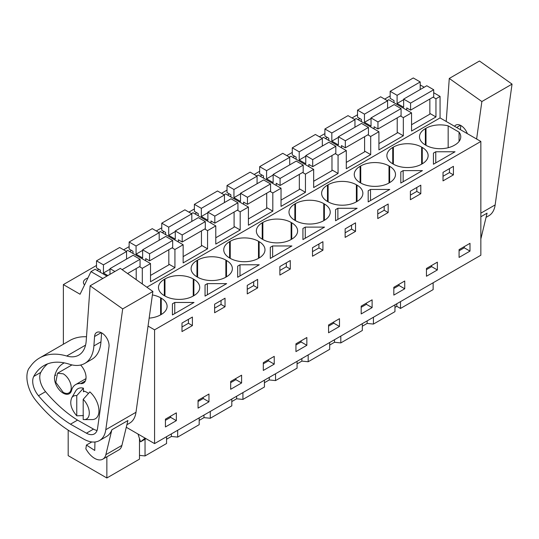 <?xml version="1.0" encoding="UTF-8"?>
<svg xmlns="http://www.w3.org/2000/svg" width="539" height="539" viewBox="0 0 539 539"><rect width="100%" height="100%" fill="white"/><g stroke="black" fill="none" stroke-linecap="round" stroke-linejoin="round"><path stroke-width="0.81" d="M126.281 427.272L154.572 443.604L480.849 255.23L480.849 141.461L440.067 117.913L440.067 96.407L433.706 92.735M424.186 87.244L420.211 84.946M433.134 282.78L433.134 289.611L400.504 308.449L400.504 301.618M390.162 96.521L389.643 96.225L384.651 99.109M440.067 96.407L435.957 98.778L433.113 97.141M429.852 113.426L435.957 116.95L411.547 131.044L411.547 112.873L403.327 117.617L400.484 115.979M142.303 283.979L142.303 268.321L150.522 263.571L150.522 281.742L174.932 267.654L174.932 249.483L183.152 244.733L183.152 262.904L207.562 248.816L207.562 230.645L215.782 225.895L215.782 244.066L240.185 229.978L240.185 211.807L248.412 207.057L248.412 225.228L272.815 211.14L272.815 192.969L281.035 188.226L281.035 206.39L305.445 192.302L305.445 174.131L313.664 169.387L313.664 187.559L338.068 173.464L338.068 155.293L346.294 150.549L346.294 168.72L370.697 154.626L370.697 136.455L378.917 131.711L378.917 149.882L403.327 135.788L403.327 117.617M440.067 117.913L146.851 287.199M435.957 116.95L435.957 98.778M480.849 141.461L154.572 329.841L148.05 326.075M454.903 144.951A19.983 11.535 0 0 0 460.757 136.791A19.983 11.535 0 0 0 459.066 132.149L448.165 125.856A19.983 11.535 0 0 0 425.999 128.262L425.359 128.632A19.983 11.535 0 0 0 419.504 136.791A19.983 11.535 0 0 0 425.359 144.951L425.999 145.321A19.983 11.535 0 0 0 454.262 145.321L454.903 144.951M173.585 303.14L174.751 302.467L194.013 302.467L172.419 314.938L172.419 303.814L173.585 303.14M357.02 201.458L356.373 201.829L356.373 184.776L357.02 185.147L357.02 201.458A19.983 11.535 0 0 0 362.868 193.306A19.983 11.535 0 0 0 357.02 185.147M356.373 184.776A19.983 11.535 0 0 0 328.116 184.776L327.476 185.147A19.983 11.535 0 0 0 321.621 193.306A19.983 11.535 0 0 0 327.476 201.458L328.116 201.829A19.983 11.535 0 0 0 356.373 201.829M323.75 203.614L324.39 203.985L324.39 220.296L323.75 220.667L323.75 203.614A19.983 11.535 0 0 0 295.487 203.614L294.846 203.985A19.983 11.535 0 0 0 288.992 212.144A19.983 11.535 0 0 0 294.846 220.296L295.487 220.667A19.983 11.535 0 0 0 323.75 220.667M324.39 220.296A19.983 11.535 0 0 0 330.245 212.144A19.983 11.535 0 0 0 324.39 203.985M389.785 189.438L368.184 201.909L368.184 190.786L370.515 189.438L389.785 189.438M393.369 147.1L392.729 147.47A19.983 11.535 0 0 0 386.874 155.63A19.983 11.535 0 0 0 392.729 163.789L393.369 164.159A19.983 11.535 0 0 0 421.633 164.159L421.633 147.1A19.983 11.535 0 0 0 393.369 147.1L393.369 164.159M421.633 147.1L422.273 147.47L422.273 163.789A19.983 11.535 0 0 0 428.128 155.63A19.983 11.535 0 0 0 422.273 147.47M422.273 163.789L421.633 164.159M400.814 183.071L400.814 171.948L401.979 171.274L403.145 170.607L422.414 170.607L400.814 183.071L400.814 171.948M360.746 165.938L360.099 166.308A19.983 11.535 0 0 0 354.251 174.468A19.983 11.535 0 0 0 360.099 182.627L360.746 182.997A19.983 11.535 0 0 0 389.003 182.997L389.003 165.938A19.983 11.535 0 0 0 360.746 165.938L360.746 182.997M389.003 165.938L389.643 166.308L389.643 182.627A19.983 11.535 0 0 0 395.498 174.468A19.983 11.535 0 0 0 389.643 166.308M389.643 182.627L389.003 182.997M335.554 209.624L337.886 208.276L357.155 208.276L335.554 220.747L335.554 209.624L335.554 220.747M258.491 241.283L259.138 241.661L259.138 257.972L258.491 258.343L258.491 241.283A19.983 11.535 0 0 0 230.234 241.283L229.587 241.661A19.983 11.535 0 0 0 223.739 249.813A19.983 11.535 0 0 0 229.587 257.972L230.234 258.343A19.983 11.535 0 0 0 258.491 258.343M259.138 257.972A19.983 11.535 0 0 0 264.986 249.813A19.983 11.535 0 0 0 259.138 241.661M302.931 228.462L305.256 227.114L324.525 227.114L302.931 239.585L302.931 228.462L302.931 239.585M226.508 276.81L225.861 277.181L225.861 260.121L226.508 260.492L226.508 276.81A19.983 11.535 0 0 0 232.363 268.651A19.983 11.535 0 0 0 226.508 260.492M225.861 260.121A19.983 11.535 0 0 0 197.604 260.121L196.964 260.492A19.983 11.535 0 0 0 191.109 268.651A19.983 11.535 0 0 0 196.964 276.81L197.604 277.181A19.983 11.535 0 0 0 225.861 277.181M164.974 278.959L164.334 279.33A19.983 11.535 0 0 0 158.479 287.489A19.983 11.535 0 0 0 164.334 295.648L164.974 296.019A19.983 11.535 0 0 0 193.238 296.019L193.238 278.959A19.983 11.535 0 0 0 164.974 278.959L164.974 296.019M193.238 278.959L193.878 279.33L193.878 295.648A19.983 11.535 0 0 0 199.733 287.489A19.983 11.535 0 0 0 193.878 279.33M193.878 295.648L193.238 296.019M238.838 265.464L240.003 264.79L259.272 264.79L237.672 277.262L237.672 266.138L238.838 265.464M291.121 222.452L291.761 222.823L291.761 239.134L291.121 239.505L291.121 222.452A19.983 11.535 0 0 0 262.857 222.452L262.217 222.823A19.983 11.535 0 0 0 256.362 230.975A19.983 11.535 0 0 0 262.217 239.134L262.857 239.505A19.983 11.535 0 0 0 291.121 239.505M291.761 239.134A19.983 11.535 0 0 0 297.616 230.975A19.983 11.535 0 0 0 291.761 222.823M291.902 245.952L270.302 258.424L270.302 247.3L272.633 245.952L291.902 245.952M205.049 284.976L207.374 283.629L226.643 283.629L205.049 296.1L205.049 284.976L205.049 296.1M434.602 152.436L435.768 151.769L455.037 151.769L433.444 164.233L433.444 153.11L434.602 152.436M149.162 318.131A19.983 11.535 0 0 0 160.609 314.857L161.249 314.486A19.983 11.535 0 0 0 167.103 306.327A19.983 11.535 0 0 0 161.249 298.168L160.609 297.797A19.983 11.535 0 0 0 152.402 294.941M154.572 443.604L154.572 329.841M469.995 243.325L469.995 251.113L459.08 257.42L459.08 249.631L469.995 243.325M187.201 320.051L192.403 317.047L192.403 325.576L181.993 331.579L181.993 323.05L187.201 320.051M290.285 269.062L290.285 260.532L279.882 266.542L279.882 275.065L290.285 269.062L286.303 266.765L279.882 270.47M372.112 307.628L361.191 313.934L361.191 306.145L372.112 299.839L372.112 307.628L366.379 304.313L361.191 307.311M377.765 218.558L377.765 210.028L388.168 204.018L388.168 212.548L377.765 218.558M345.135 237.396L345.135 228.866L355.538 222.856L355.538 231.386L345.135 237.396M437.365 269.951L426.45 276.258L426.45 268.469L437.365 262.163L437.365 269.951L431.631 266.643L426.45 269.635M415.596 188.185L420.797 185.18L420.797 193.71L410.395 199.72L410.395 191.19L415.596 188.185M404.742 288.789L393.82 295.096L393.82 287.307L404.742 281.001L404.742 288.789L399.001 285.475L393.82 288.473M274.23 364.142L263.308 370.441L263.308 362.659L274.23 356.353L274.23 364.142L268.489 360.827L263.308 363.818M312.505 247.704L322.915 241.694L322.915 250.224L317.714 253.229L312.505 256.234L312.505 247.704M230.679 381.491L241.6 375.191L241.6 382.98L230.679 389.279L230.679 381.491M252.454 282.375L257.655 279.37L257.655 287.9L247.253 293.903L247.253 285.38L252.454 282.375M225.032 306.738L214.623 312.741L214.623 304.212L225.032 298.208L225.032 306.738L221.051 304.434L214.623 308.146M295.938 343.821L306.853 337.515L306.853 345.304L295.938 351.603L295.938 343.821M208.97 394.029L208.97 401.818L198.056 408.117L198.056 400.329L208.97 394.029M443.018 180.882L443.018 172.352L453.427 166.342L453.427 174.872L443.018 180.882M176.347 420.649L165.426 426.955L165.426 419.167L176.347 412.867L176.347 420.649L170.607 417.341L165.426 420.332M328.568 324.983L339.482 318.677L339.482 326.466L328.568 332.772L328.568 324.983M394.952 307.378L396.798 306.307L400.504 308.449M394.952 304.825L394.952 311.657L373.433 324.074L367.133 323.434L362.323 326.216M362.323 323.663L362.323 330.495L340.803 342.912L334.503 342.272L329.693 345.048M329.693 342.501L329.693 349.333L308.18 361.75L301.874 361.11L297.063 363.886M297.063 361.339L297.063 368.164L275.55 380.588L269.251 379.948L264.44 382.724M264.44 380.177L264.44 387.002L242.921 399.426L236.621 398.786L231.81 401.562M231.81 399.015L231.81 405.84L210.291 418.264L203.991 417.624L199.181 420.4M199.181 417.853L199.181 424.678L177.668 437.102L171.368 436.462L166.558 439.238M166.558 436.691L166.558 443.516L145.038 455.94L139.48 455.374M139.48 438.557L139.48 459.147L106.857 477.985L68.183 455.657L68.183 430.149M96.508 265.464L63.366 284.599L63.366 344.239M357.532 114.767L352.028 117.94M324.902 133.605L319.398 136.778M292.279 152.436L286.768 155.616M259.65 171.274L254.138 174.454M227.02 190.112L221.516 193.292M194.39 208.95L188.886 212.13M161.767 227.788L156.256 230.968M129.138 246.626L123.633 249.806M106.944 276.089L95.093 269.244L90.983 271.622L80.068 294.24L63.366 284.599M97.02 270.356L98.9 269.271M260.162 176.172L262.042 175.087M292.792 157.334L294.671 156.249M194.909 213.848L196.789 212.764M162.279 232.686L164.159 231.602M129.65 251.524L131.529 250.44M358.044 119.658L359.924 118.573M325.421 138.496L327.294 137.411M227.532 195.01L229.412 193.925M87.918 277.976A8.792 5.073 0 0 0 83.41 282.409A8.792 5.073 0 0 0 84.562 284.922M411.547 112.873L388.747 99.708L387.224 100.591M397.223 132.264L403.327 135.788M378.917 131.711L356.117 118.546L354.595 119.429M370.697 136.455L367.854 134.817M364.6 151.102L370.697 154.626M346.294 150.549L323.494 137.384L321.965 138.267M338.068 155.293L335.231 153.655M331.97 169.94L338.068 173.464M313.664 169.387L290.865 156.222L289.335 157.098M305.445 174.131L302.601 172.493M299.34 188.778L305.445 192.302M281.035 188.226L258.235 175.06L256.712 175.936M272.815 192.969L269.972 191.325M266.711 207.616L272.815 211.14M248.412 207.057L225.605 193.899L224.083 194.774M240.185 211.807L237.342 210.163M234.088 226.454L240.185 229.978M215.782 225.895L192.982 212.737L191.453 213.612M207.562 230.645L204.719 229.001M201.458 245.292L207.562 248.816M183.152 244.733L160.352 231.568L158.83 232.45M174.932 249.483L172.089 247.839M168.828 264.13L174.932 267.654M150.522 263.571L127.723 250.406L126.2 251.289M142.303 268.321L139.46 266.677M102.834 278.461L90.983 271.622M106.857 456.836L106.857 477.985M459.066 141.434L459.066 132.149M448.165 147.726L448.165 125.856M172.419 303.814L172.419 314.938M174.751 302.467L174.751 313.59M192.403 325.576L188.421 323.272L181.993 326.984M188.421 323.272L188.421 319.344M388.168 212.548L384.186 210.25L377.765 213.956M384.186 210.25L384.186 206.316M368.184 190.786L368.184 201.909M370.515 189.438L370.515 200.569M403.145 170.607L403.145 181.731M420.797 193.71L416.815 191.412L410.395 195.118M416.815 191.412L416.815 187.484M337.886 208.276L337.886 219.407M355.538 231.386L351.556 229.088L345.135 232.794M351.556 229.088L351.556 225.154M305.256 227.114L305.256 238.238M322.915 250.224L318.933 247.927L312.505 251.632M318.933 247.927L318.933 243.992M240.003 264.79L240.003 275.914M237.672 266.138L237.672 277.262M257.655 287.9L253.674 285.603L247.253 289.308M253.674 285.603L253.674 281.668M286.303 266.765L286.303 262.83M270.302 247.3L270.302 258.424M272.633 245.952L272.633 257.076M207.374 283.629L207.374 294.752M221.051 304.434L221.051 300.506M435.768 151.769L435.768 162.893M433.444 153.11L433.444 164.233M453.427 174.872L449.445 172.574L443.018 176.28M449.445 172.574L449.445 168.646M464.261 246.64L464.261 247.805L459.08 250.797M469.995 251.113L464.261 247.805M366.379 303.154L366.379 304.313M431.631 265.478L431.631 266.643M399.001 284.316L399.001 285.475M268.489 359.661L268.489 360.827M235.866 378.499L235.866 379.665L230.679 382.656M241.6 382.98L235.866 379.665M301.119 340.83L301.119 341.989L295.938 344.98M306.853 345.304L301.119 341.989M203.237 397.337L203.237 398.503L198.056 401.494M208.97 401.818L203.237 398.503M170.607 416.175L170.607 417.341M333.749 321.992L333.749 323.151L328.568 326.142M339.482 326.466L333.749 323.151M145.038 455.94L145.038 439.238M171.368 433.908L171.368 436.462M177.668 437.102L177.668 430.27M203.991 415.07L203.991 417.624M210.291 418.264L210.291 411.432M236.621 396.232L236.621 398.786M242.921 399.426L242.921 392.594M269.251 377.394L269.251 379.948M275.55 380.588L275.55 373.763M301.874 358.563L301.874 361.11M308.18 361.75L308.18 354.925M334.503 339.725L334.503 342.272M340.803 342.912L340.803 336.087M367.133 320.887L367.133 323.434M373.433 324.074L373.433 317.249M396.798 303.76L396.798 306.307M138.004 434.043L140.551 441.825L145.099 438.14M83.444 388.188A17.369 10.025 60 0 0 75.878 390.708A17.369 10.025 60 0 0 75.682 391.024L71.802 397.708A13.172 7.607 60 0 1 76.767 395.639L83.444 388.188L83.444 391.779L84.401 391.226M63.211 392.345L55.8 382.34L57.538 373.244L63.211 373.803A11.353 6.556 60 0 1 70.629 383.808A11.353 6.556 60 0 1 68.891 392.904A11.353 6.556 60 0 1 63.211 392.345M146.022 438.672L140.551 441.825M76.767 395.639L76.767 415.825L83.444 415.562M83.188 399.345L89.872 391.893A17.369 10.025 60 0 1 97.438 416.748A17.369 10.025 60 0 1 92.169 419.585L84.158 419.605A13.172 7.607 60 0 1 83.188 419.531L83.188 399.345A13.172 7.607 60 0 1 88.153 417.462A13.172 7.607 60 0 1 84.158 419.605M71.802 397.708C69.457 403.172 71.114 409.216 76.767 415.825M420.211 89.535L420.211 81.962L413.285 77.96L390.162 91.307L390.162 98.354L394.016 100.577L394.016 102.747M406.729 110.091L406.729 107.921L410.583 110.145L433.706 96.798L433.706 89.75L426.773 85.748L403.65 99.095L403.65 107.254L397.095 103.468L397.095 95.309L390.162 91.307M411.547 124.738L429.852 114.174L429.852 99.021M420.211 81.962L397.095 95.309M403.65 99.681L397.095 103.468M433.706 89.75L410.583 103.104L403.65 99.095M410.583 110.145L410.583 103.104M387.588 108.373L387.588 100.8L380.655 96.798L357.532 110.145L357.532 117.192L361.386 119.415L361.386 121.585M374.1 128.929L374.1 126.759L377.954 128.983L401.077 115.636L401.077 108.588L394.144 104.586L371.027 117.933L371.027 126.092L364.465 122.306L364.465 114.147L357.532 110.145M378.917 143.576L397.223 133.005L397.223 117.859M387.588 100.8L364.465 114.147M371.027 118.519L364.465 122.306M401.077 108.588L377.954 121.935L371.027 117.933M377.954 128.983L377.954 121.935M354.958 127.211L354.958 119.638L348.026 115.636L324.902 128.983L324.902 136.03L328.756 138.253L328.756 140.423M341.477 147.767L341.477 145.597L345.331 147.821L368.454 134.474L368.454 127.426L361.521 123.424L338.398 136.771L338.398 144.93L331.835 141.144L331.835 132.985L324.902 128.983M346.294 162.414L364.6 151.843L364.6 136.697M354.958 119.638L331.835 132.985M338.398 137.357L331.835 141.144M368.454 127.426L345.331 140.773L338.398 136.771M345.331 147.821L345.331 140.773M322.329 146.049L322.329 138.476L315.396 134.474L292.279 147.821L292.279 154.868L296.127 157.092L296.127 159.261M308.847 166.605L308.847 164.435L312.701 166.659L335.824 153.312L335.824 146.264L328.891 142.262L305.768 155.609L305.768 163.768L299.206 159.982L299.206 151.823L292.279 147.821M313.664 181.252L331.97 170.681L331.97 155.535M322.329 138.476L299.206 151.823M305.768 156.195L299.206 159.982M335.824 146.264L312.701 159.611L305.768 155.609M312.701 166.659L312.701 159.611M289.706 164.887L289.706 157.314L282.773 153.312L259.65 166.659L259.65 173.706L263.504 175.93L263.504 178.099M276.217 185.443L276.217 183.273L280.071 185.497L303.194 172.15L303.194 165.102L296.261 161.1L273.138 174.447L273.138 182.606L266.583 178.82L266.583 170.661L259.65 166.659M281.035 200.09L299.34 189.519L299.34 174.373M289.706 157.314L266.583 170.661M273.138 175.034L266.583 178.82M303.194 165.102L280.071 178.449L273.138 174.447M280.071 185.497L280.071 178.449M257.076 183.725L257.076 176.152L250.143 172.15L227.02 185.497L227.02 192.544L230.874 194.768L230.874 196.937M243.594 204.281L243.594 202.112L247.448 204.335L270.565 190.988L270.565 183.94L263.632 179.938L240.515 193.285L240.515 201.445L233.953 197.658L233.953 189.499L227.02 185.497M248.412 218.928L266.711 208.357L266.711 193.211M257.076 176.152L233.953 189.499M240.515 193.872L233.953 197.658M270.565 183.94L247.448 197.287L240.515 193.285M247.448 204.335L247.448 197.287M224.446 202.563L224.446 194.99L217.513 190.981L194.39 204.335L194.39 211.382L198.244 213.606L198.244 215.775M210.965 223.119L210.965 220.95L214.818 223.173L237.942 209.819L237.942 202.779L231.009 198.776L207.886 212.123L207.886 220.283L201.323 216.496L201.323 208.337L194.39 204.335M215.782 237.766L234.088 227.195L234.088 212.049M224.446 194.99L201.323 208.337M207.886 212.71L201.323 216.496M237.942 202.779L214.818 216.126L207.886 212.123M214.818 223.173L214.818 216.126M191.817 221.401L191.817 213.821L184.884 209.819L161.767 223.173L161.767 230.22L165.621 232.444L165.621 234.613M178.335 241.957L178.335 239.781L182.189 242.011L205.312 228.657L205.312 221.617L198.379 217.615L175.256 230.962L175.256 239.121L168.7 235.334L168.7 227.175L161.767 223.173M183.152 256.604L201.458 246.033L201.458 230.887M191.817 213.821L168.7 227.175M175.256 231.548L168.7 235.334M205.312 221.617L182.189 234.964L175.256 230.962M182.189 242.011L182.189 234.964M159.194 240.239L159.194 232.659L152.261 228.657L129.138 242.011L129.138 249.052L132.992 251.282L132.992 253.451M145.705 260.788L145.705 258.619L149.559 260.849L172.682 247.495L172.682 240.455L165.749 236.446L142.626 249.8L142.626 257.959L136.071 254.172L136.071 246.013L129.138 242.011M150.522 275.436L168.828 264.871L168.828 249.719M159.194 232.659L136.071 246.013M142.626 250.379L136.071 254.172M172.682 240.455L149.559 253.802L142.626 249.8M149.559 260.849L149.559 253.802M126.564 259.077L126.564 251.497L119.631 247.495L96.508 260.849L96.508 267.89L100.362 270.12L100.362 272.289M127.581 273.536L140.059 266.333L140.059 259.286L133.126 255.284L110.003 268.638L110.003 274.324M136.205 279.653L136.205 268.557M126.564 251.497L103.441 264.851L96.508 260.849M110.003 269.217L103.441 273.01L103.441 264.851M107.861 275.557L103.441 273.01M140.059 259.286L122.104 269.655M114.928 271.481L110.003 268.638M512.05 84.118L481.866 101.548L449.277 78.445L479.461 61.015L512.05 84.118L495.152 204.914A31.794 18.353 60 0 1 488.812 215.775L486.057 217.365M480.849 216.752L487.067 213.161L481.078 238.036A16.352 9.439 60 0 1 480.849 238.838M481.866 101.548L476.617 139.022M446.225 121.47L449.277 78.445M454.586 126.301A10.275 5.929 60 0 1 455.832 125.095A10.275 5.929 60 0 1 467.347 133.665M460.764 125.486L460.461 129.69M152.887 291.478L122.697 308.908L90.114 285.805L120.298 268.375L152.887 291.478L135.99 412.274A31.794 18.353 60 0 1 129.65 423.135L126.894 424.732M122.697 308.908L105.799 429.704A31.794 18.353 60 0 1 99.466 440.565A31.794 18.353 60 0 1 83.828 439.137L70.649 431.705A29.066 16.783 60 0 1 68.749 430.533L66.29 428.876A104.458 60.307 60 0 1 35.978 400.652A24.524 14.162 60 0 1 29.968 390.681A26.761 15.449 60 0 1 28.634 368.831L30.831 365.866A81.746 47.196 60 0 1 39.556 357.984A81.746 47.196 60 0 1 66.701 356.016L85.553 345.135M121.915 445.396L105.86 454.667L111.849 429.792L127.905 420.521L121.915 445.396A16.352 9.439 60 0 1 118.863 449.903L102.801 459.174A16.352 9.439 60 0 1 87.237 451.015L85.842 448.866L86.429 445.052L94.749 450.463L94.958 441.987M111.849 429.792A31.794 18.353 60 0 1 106.533 436.482L99.466 440.565M39.556 357.984L69.74 340.554A81.746 47.196 60 0 1 86.496 336.767M66.701 356.016A36.335 20.974 60 0 0 78.768 355.14A36.335 20.974 60 0 0 86.213 340.789L90.114 285.805M84.839 363.387A44.198 25.522 60 0 0 93.894 345.923L94.561 336.511A10.275 5.929 60 0 1 94.621 335.959A10.275 5.929 60 0 1 96.67 332.455A10.275 5.929 60 0 1 105.071 335.75A10.275 5.929 60 0 1 108.986 346.732L97.559 428.411A16.103 9.298 60 0 1 94.352 433.908A16.103 9.298 60 0 1 86.435 433.188L70.474 424.186A104.458 60.307 60 0 1 38.498 395.741A15.483 8.941 60 0 1 33.741 376.465A72.967 42.13 60 0 1 43.949 365.59A72.967 42.13 60 0 1 69.41 364.216A44.198 25.522 60 0 0 84.839 363.387L91.9 359.304A44.198 25.522 60 0 0 100.961 341.847L101.595 332.846M105.86 454.667A16.352 9.439 60 0 1 102.801 459.174M47.648 363.845A72.967 42.13 -120 0 0 40.809 372.382A15.483 8.941 -120 0 0 45.559 391.664A104.458 60.307 -120 0 0 77.542 420.11L93.496 429.111A16.103 9.298 60 0 0 97.067 430.459M77.542 420.11L70.474 424.186M91.819 441.94L86.429 445.052M71.114 365.402A46.61 26.91 60 0 1 71.316 364.762M64.276 362.875A46.61 26.91 -120 0 0 63.353 363.367A46.61 26.91 -120 0 0 54.756 375.75A12.262 7.081 -120 0 0 58.845 389.313A12.262 7.081 -120 0 0 69.282 393.733A12.262 7.081 -120 0 0 71.546 390.472A22.086 12.747 -120 0 1 75.615 384.603A22.086 12.747 -120 0 1 80.695 383.62A12.262 7.081 -120 0 0 83.511 383.074A12.262 7.081 -120 0 0 80.614 365.031M88.457 393.463A14.081 8.125 -120 0 0 86.658 392.23A14.081 8.125 -120 0 0 83.444 390.991M425.359 144.951L425.359 128.632M425.999 128.262L425.999 145.321M327.476 201.458L327.476 185.147M328.116 184.776L328.116 201.829M294.846 220.296L294.846 203.985M295.487 203.614L295.487 220.667M392.729 163.789L392.729 147.47M360.099 182.627L360.099 166.308M229.587 257.972L229.587 241.661M230.234 241.283L230.234 258.343M196.964 276.81L196.964 260.492M197.604 260.121L197.604 277.181M164.334 295.648L164.334 279.33M262.217 239.134L262.217 222.823M262.857 222.452L262.857 239.505M161.249 314.486L161.249 298.168M160.609 314.857L160.609 297.797M145.287 438.247L144.398 438.759M480.849 213.174L495.152 204.914M460.394 125.297L456.621 127.473M105.799 429.704L135.99 412.274M40.809 372.382L33.741 376.465M93.894 345.923L100.961 341.847M101.231 332.657L94.561 336.511M86.435 433.188L93.496 429.111M45.559 391.664L38.498 395.741M85.398 380.905L80.695 383.62M55.861 375.11L54.756 375.75M57.538 373.244L71.963 364.916M68.891 392.904L71.141 391.604M85.991 378.614L75.615 384.603"/></g></svg>
